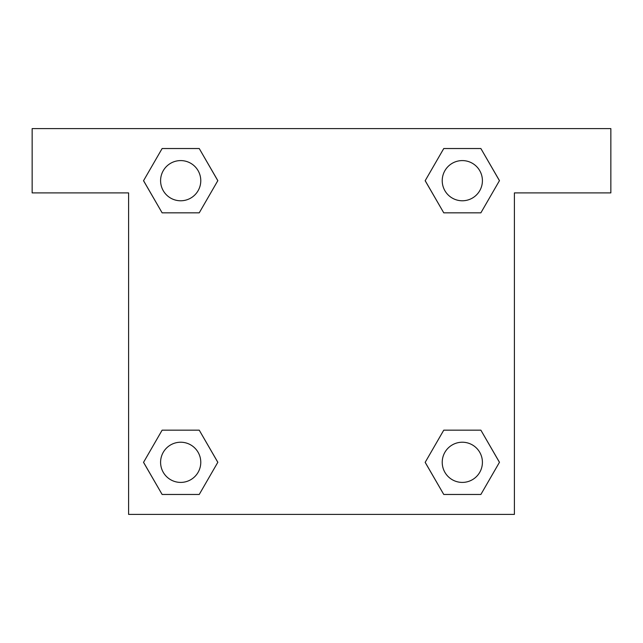 <?xml version="1.0" encoding="UTF-8"?>
<svg xmlns="http://www.w3.org/2000/svg" width="643" height="643" viewBox="0 0 643 643"><rect width="100%" height="100%" fill="white"/><g stroke="black" fill="none" stroke-linecap="round" stroke-linejoin="round"><path stroke-width="0.96" d="M456.072 212.833L480.876 212.833L443.758 212.833L425.192 180.683L443.758 148.533L480.876 148.533L499.442 180.683L480.876 212.833L443.758 212.833L456.072 212.833L443.758 212.833L425.152 180.707M162.124 212.833L199.242 212.833L162.124 212.833L143.558 180.683L162.124 148.533L199.242 148.533L217.808 180.683L199.242 212.833L162.124 212.833L143.518 180.707M186.928 430.167L162.124 430.167L199.242 430.167L217.808 462.317L199.242 494.467L162.124 494.467L143.558 462.317L162.124 430.167L199.242 430.167L186.928 430.167L199.242 430.167L217.848 462.293M480.876 430.167L443.758 430.167L480.876 430.167L499.442 462.317L480.876 494.467L443.758 494.467L425.192 462.317L443.758 430.167L480.876 430.167L499.482 462.293M610.85 128.6L32.15 128.6L32.15 192.9L128.6 192.9L128.6 514.4L514.4 514.4L514.4 192.9L610.85 192.9L610.85 128.6M199.242 148.533L162.124 148.533L199.242 148.533L217.848 180.659M162.124 494.467L199.242 494.467L162.124 494.467L143.518 462.341M443.758 494.467L480.876 494.467L443.758 494.467L425.152 462.341M480.876 148.533L443.758 148.533L480.876 148.533L499.482 180.659M482.411 462.317A20.094 20.094 0 0 0 452.27 444.916A20.094 20.094 0 0 0 452.27 479.718A20.094 20.094 0 0 0 482.411 462.317M200.777 462.317A20.094 20.094 0 0 0 170.636 444.916A20.094 20.094 0 0 0 170.636 479.718A20.094 20.094 0 0 0 200.777 462.317M482.411 180.683A20.094 20.094 0 0 0 452.27 163.282A20.094 20.094 0 0 0 452.27 198.084A20.094 20.094 0 0 0 482.411 180.683M200.777 180.683A20.094 20.094 0 0 0 170.636 163.282A20.094 20.094 0 0 0 170.636 198.084A20.094 20.094 0 0 0 200.777 180.683M443.758 430.167L456.072 430.167M199.242 212.833L186.928 212.833"/></g></svg>
